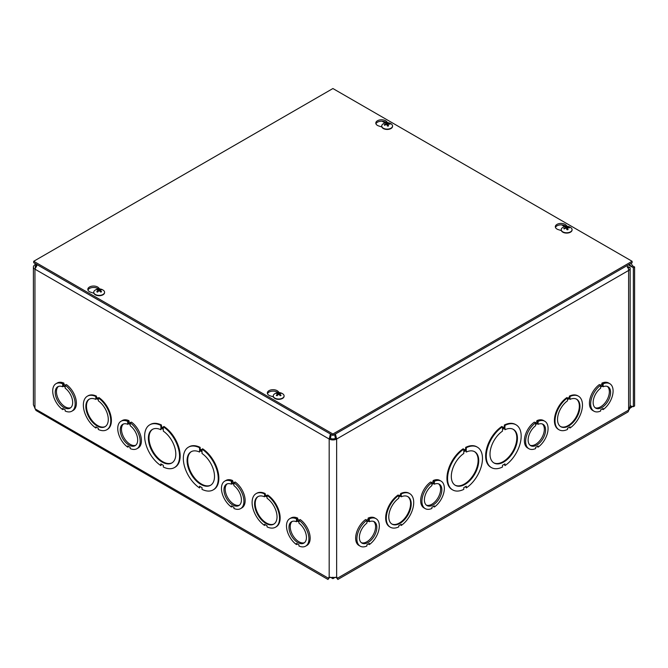 <?xml version="1.0" encoding="UTF-8"?>
<svg xmlns="http://www.w3.org/2000/svg" width="668" height="668" viewBox="0 0 668 668"><rect width="100%" height="100%" fill="white"/><g stroke="black" fill="none" stroke-linecap="round" stroke-linejoin="round"><path stroke-width="1" d="M330.384 577.21L332.906 578.663L335.436 577.21M332.906 577.227L332.906 578.663M629.456 407.614L631.978 406.561A2.764 1.595 60 0 1 631.978 406.553A2.764 1.595 60 0 1 633.364 406.695L633.364 267.726L628.388 264.854M631.135 263.267L632.479 265.789L634.6 267.008L633.364 267.726M633.364 406.695L634.6 405.977L634.6 267.008M626.826 265.755A5.277 3.048 60 0 1 628.613 270.465L336.639 439.035A5.277 3.048 180 0 1 329.174 439.035L34.945 269.162A5.277 3.048 180 0 1 33.4 267.008L33.4 404.8L35.972 410.444L327.98 579.465L329.232 577.469L336.589 577.469L337.833 579.465L336.655 577.845M329.858 577.277L328.38 578.212L35.137 408.908M56.003 383.699A15.865 9.16 60 0 1 62.692 383.849L62.692 385.002L65.188 386.438L65.188 385.286A15.865 9.16 60 0 1 74.524 399.272A15.865 9.16 60 0 1 71.868 411.187A15.865 9.16 60 0 1 65.188 411.037L65.188 409.885L62.692 408.449L62.692 409.601A15.865 9.16 60 0 1 53.348 395.615A15.865 9.16 60 0 1 56.003 383.699L57.239 382.989A15.865 9.16 60 0 1 63.928 383.131L63.928 384.284L65.422 385.152M65.188 385.286L66.424 384.576A15.865 9.16 60 0 1 75.76 398.562A15.865 9.16 60 0 1 73.104 410.469L71.868 411.187M121.033 421.241A15.865 9.16 60 0 1 127.713 421.391L127.713 422.543L130.21 423.98L130.21 422.827A15.865 9.16 60 0 1 139.554 436.814A15.865 9.16 60 0 1 136.898 448.729A15.865 9.16 60 0 1 130.21 448.579L130.21 447.426L127.713 445.99L127.713 447.142A15.865 9.16 60 0 1 118.378 433.156A15.865 9.16 60 0 1 121.033 421.241L122.269 420.531A15.865 9.16 60 0 1 128.949 420.673L128.949 421.825L130.452 422.694M130.21 422.827L131.446 422.118A15.865 9.16 60 0 1 140.789 436.104A15.865 9.16 60 0 1 138.134 448.011L136.898 448.729M289.778 518.669A15.865 9.16 60 0 1 296.458 518.819L296.458 519.963L298.963 521.407L298.963 520.255A15.865 9.16 60 0 1 308.299 534.241A15.865 9.16 60 0 1 305.643 546.157A15.865 9.16 60 0 1 298.955 546.006L298.955 544.854L296.467 543.418L296.467 544.57A15.865 9.16 60 0 1 287.123 530.584A15.865 9.16 60 0 1 289.778 518.669L291.014 517.959A15.865 9.16 60 0 1 297.703 518.101L297.703 519.253L299.197 520.121M298.963 520.255L300.199 519.545A15.865 9.16 60 0 1 309.534 533.532A15.865 9.16 60 0 1 306.879 545.439L305.643 546.157M265.188 493.56L264.57 493.919L264.57 495.063L267.066 496.508L267.066 495.355A19.397 11.197 60 0 1 278.715 512.465A19.397 11.197 60 0 1 275.517 527.202A19.397 11.197 60 0 1 267.066 526.893L267.066 525.741L264.57 524.305L264.57 525.457A19.397 11.197 60 0 1 252.921 508.348A19.397 11.197 60 0 1 256.12 493.61L256.737 493.251A19.397 11.197 60 0 1 265.188 493.56L265.188 494.712L267.066 495.79M267.066 495.355L267.684 494.996A19.397 11.197 60 0 1 279.333 512.105A19.397 11.197 60 0 1 276.135 526.843L275.517 527.202M265.188 524.664L264.57 525.457M200.158 447.368L199.54 447.719L199.54 449.422L202.037 450.867L202.037 449.163A24.683 14.253 60 0 1 217.142 470.94A24.683 14.253 60 0 1 213.134 489.92A24.683 14.253 60 0 1 202.037 489.368L202.037 487.665L199.548 486.22L199.548 487.924A24.683 14.253 60 0 1 184.435 466.147A24.683 14.253 60 0 1 188.451 447.168L189.069 446.808A24.683 14.253 60 0 1 200.158 447.368L200.158 449.071L202.037 450.149M202.037 449.163L202.654 448.804A24.683 14.253 60 0 1 217.76 470.589A24.683 14.253 60 0 1 213.752 489.56L213.134 489.92M200.166 486.58L199.548 487.924M149.757 424.823A24.683 14.253 60 0 1 160.846 425.382L160.846 427.086L163.343 428.522L163.343 426.819A24.683 14.253 60 0 1 178.448 448.604A24.683 14.253 60 0 1 174.44 467.575A24.683 14.253 60 0 1 163.343 467.024L163.343 465.32L160.846 463.884L160.846 465.588A24.683 14.253 60 0 1 145.741 443.803A24.683 14.253 60 0 1 149.757 424.823L150.375 424.472A24.683 14.253 60 0 1 161.464 425.023L161.464 426.727L163.343 427.812M163.343 426.819L163.961 426.46A24.683 14.253 60 0 1 179.066 448.245A24.683 14.253 60 0 1 175.058 467.224L174.44 467.575M161.464 464.235L160.846 465.588M87.374 396.182A19.397 11.197 60 0 1 95.825 396.491L95.825 397.644L98.313 399.08L98.313 397.928A19.397 11.197 60 0 1 109.961 415.037A19.397 11.197 60 0 1 106.763 429.775A19.397 11.197 60 0 1 98.313 429.466L98.313 428.313L95.825 426.877L95.825 428.029A19.397 11.197 60 0 1 84.176 410.92A19.397 11.197 60 0 1 87.374 396.182L87.992 395.823A19.397 11.197 60 0 1 96.442 396.132L96.442 397.285L98.313 398.37M98.313 397.928L98.931 397.569A19.397 11.197 60 0 1 110.579 414.678A19.397 11.197 60 0 1 107.381 429.415L106.763 429.775M96.442 427.236L95.825 428.029M224.749 481.127A15.865 9.16 60 0 1 231.437 481.269L231.437 482.421L233.934 483.866L233.934 482.714A15.865 9.16 60 0 1 243.277 496.7A15.865 9.16 60 0 1 240.622 508.607A15.865 9.16 60 0 1 233.934 508.465L233.934 507.313L231.437 505.876L231.437 507.029A15.865 9.16 60 0 1 222.093 493.042A15.865 9.16 60 0 1 224.749 481.127L225.993 480.417A15.865 9.16 60 0 1 232.673 480.559L232.673 481.711L234.176 482.58M233.934 482.714L235.169 482.004A15.865 9.16 60 0 1 244.513 495.982A15.865 9.16 60 0 1 241.858 507.897L240.622 508.607M95.825 397.644L96.442 397.285M96.442 396.132L95.825 396.491M98.313 400.825A15.865 9.16 60 0 1 107.657 414.811A15.865 9.16 60 0 1 105.001 426.718A15.865 9.16 60 0 1 89.136 417.558A15.865 9.16 60 0 1 89.136 399.239A15.865 9.16 60 0 1 95.825 399.38L95.825 398.228L98.313 399.673L98.313 400.825M96.442 398.587L95.825 399.38M89.454 399.072A15.865 9.16 -120 0 0 89.754 417.199A15.865 9.16 -120 0 0 105.302 426.535M160.846 427.086L161.464 426.727M161.464 425.023L160.846 425.382M163.343 431.152A19.397 11.197 60 0 1 174.991 448.261A19.397 11.197 60 0 1 171.793 462.999A19.397 11.197 60 0 1 152.396 451.802A19.397 11.197 60 0 1 152.396 429.407A19.397 11.197 60 0 1 160.846 429.716L160.846 428.013L163.343 429.449L163.343 431.152M161.464 428.363L160.846 429.716M152.713 429.24A19.397 11.197 -120 0 0 153.014 451.443A19.397 11.197 -120 0 0 172.093 462.807M329.157 577.845L327.98 579.465M329.616 577.494L328.506 578.546L328.84 577.302M336.973 577.302L337.307 578.546L336.204 577.494L337.44 578.212L628.613 410.102A4.392 2.538 60 0 1 627.703 412.114L337.841 579.465M360.169 546.157L358.933 545.439A15.865 9.16 -60 0 1 356.278 533.532A15.865 9.16 -60 0 1 365.613 519.545L366.857 520.255L366.857 521.407L369.354 519.971L369.354 518.819A15.865 9.16 -60 0 1 376.034 518.669A15.865 9.16 -60 0 1 378.689 530.584A15.865 9.16 -60 0 1 369.354 544.57L369.354 543.418L366.857 544.854L366.857 546.006A15.865 9.16 -60 0 1 360.169 546.157A15.865 9.16 -60 0 1 357.514 534.241A15.865 9.16 -60 0 1 366.857 520.255M366.615 520.121L368.118 519.253L368.118 518.101A15.865 9.16 -60 0 1 374.798 517.959L376.034 518.669M431.637 482.58L433.14 481.711L433.14 480.559A15.865 9.16 -60 0 1 439.828 480.417L441.064 481.127A15.865 9.16 -60 0 1 443.719 493.042A15.865 9.16 -60 0 1 434.375 507.029L434.375 505.876L431.887 507.313L431.887 508.465A15.865 9.16 -60 0 1 425.199 508.607A15.865 9.16 -60 0 1 422.543 496.7A15.865 9.16 -60 0 1 431.879 482.714L431.879 483.866L434.375 482.421L434.375 481.277A15.865 9.16 -60 0 1 441.064 481.127M425.199 508.607L423.963 507.897A15.865 9.16 -60 0 1 421.299 495.99A15.865 9.16 -60 0 1 430.643 482.004L431.879 482.714M600.39 385.152L601.893 384.284L601.893 383.131A15.865 9.16 -60 0 1 608.573 382.989L609.809 383.699A15.865 9.16 -60 0 1 612.464 395.615A15.865 9.16 -60 0 1 603.129 409.601L603.129 408.449L600.632 409.885L600.632 411.037A15.865 9.16 -60 0 1 593.944 411.187A15.865 9.16 -60 0 1 591.289 399.272A15.865 9.16 -60 0 1 600.632 385.286L600.632 386.438L603.129 385.002L603.129 383.849A15.865 9.16 -60 0 1 609.809 383.699M593.944 411.187L592.708 410.469A15.865 9.16 -60 0 1 590.053 398.562A15.865 9.16 -60 0 1 599.388 384.576L600.632 385.286M559.049 429.775L558.431 429.415A19.397 11.197 -60 0 1 555.233 414.678A19.397 11.197 -60 0 1 566.881 397.569L567.499 397.928L567.499 399.08L569.996 397.644L569.996 396.491A19.397 11.197 -60 0 1 578.446 396.182A19.397 11.197 -60 0 1 581.644 410.92A19.397 11.197 -60 0 1 569.996 428.029L569.996 426.877L567.499 428.313L567.499 429.466A19.397 11.197 -60 0 1 559.049 429.775A19.397 11.197 -60 0 1 555.851 415.037A19.397 11.197 -60 0 1 567.499 397.928M567.499 398.37L569.37 397.285L569.37 396.132A19.397 11.197 -60 0 1 577.828 395.823L578.446 396.182M569.996 428.029L569.378 427.236M491.381 467.575L490.763 467.224A24.683 14.253 -60 0 1 486.747 448.245A24.683 14.253 -60 0 1 501.852 426.46L502.47 426.819L502.47 428.522L504.966 427.086L504.966 425.382A24.683 14.253 -60 0 1 516.063 424.823A24.683 14.253 -60 0 1 520.071 443.803A24.683 14.253 -60 0 1 504.966 465.588L504.966 463.876L502.478 465.32L502.478 467.024A24.683 14.253 -60 0 1 491.381 467.575A24.683 14.253 -60 0 1 487.364 448.604A24.683 14.253 -60 0 1 502.47 426.819M502.47 427.812L504.348 426.727L504.348 425.023A24.683 14.253 -60 0 1 515.445 424.472L516.063 424.823M504.966 465.588L504.348 464.235M466.272 487.924L466.272 486.22L463.776 487.657L463.776 489.368A24.683 14.253 -60 0 1 452.679 489.92L452.061 489.56A24.683 14.253 -60 0 1 448.053 470.589A24.683 14.253 -60 0 1 463.158 448.804L463.776 449.163L463.776 450.867L466.272 449.43L465.654 449.071L465.654 447.368A24.683 14.253 -60 0 1 476.743 446.808L477.361 447.168A24.683 14.253 -60 0 1 481.377 466.147A24.683 14.253 -60 0 1 466.272 487.924L465.654 486.58M463.776 450.149L465.654 449.071M401.243 525.457L401.243 524.305L398.754 525.741L398.754 526.893A19.397 11.197 -60 0 1 390.304 527.202L389.686 526.843A19.397 11.197 -60 0 1 386.488 512.105A19.397 11.197 -60 0 1 398.136 494.996L398.754 495.355L398.754 496.508L401.243 495.071L400.625 494.712L400.625 493.56A19.397 11.197 -60 0 1 409.075 493.251L409.693 493.61A19.397 11.197 -60 0 1 412.891 508.348A19.397 11.197 -60 0 1 401.243 525.457L400.625 524.656M398.754 495.79L400.625 494.712M535.36 422.694L536.863 421.825L536.863 420.673A15.865 9.16 -60 0 1 543.552 420.531L544.787 421.241A15.865 9.16 -60 0 1 547.443 433.156A15.865 9.16 -60 0 1 538.099 447.142L538.099 445.99L535.602 447.426L535.602 448.579A15.865 9.16 -60 0 1 528.914 448.729A15.865 9.16 -60 0 1 526.259 436.814A15.865 9.16 -60 0 1 535.602 422.836L535.602 423.98L538.099 422.543L538.099 421.391A15.865 9.16 -60 0 1 544.787 421.241M528.914 448.729L527.678 448.011A15.865 9.16 -60 0 1 525.023 436.104A15.865 9.16 -60 0 1 534.367 422.118L535.602 422.836M401.243 495.071L401.243 493.919L400.625 493.56M401.243 493.919A19.397 11.197 -60 0 1 409.693 493.61M390.304 527.202A19.397 11.197 -60 0 1 387.106 512.465A19.397 11.197 -60 0 1 398.754 495.355M401.243 496.808A15.865 9.16 -60 0 1 407.931 496.666A15.865 9.16 -60 0 1 407.931 514.986A15.865 9.16 -60 0 1 392.066 524.146A15.865 9.16 -60 0 1 389.411 512.231A15.865 9.16 -60 0 1 398.754 498.253L398.754 497.101L401.243 495.656L401.243 496.808L400.625 496.015M391.765 523.954A15.865 9.16 120 0 0 407.313 514.627A15.865 9.16 120 0 0 407.614 496.491M466.272 449.43L466.272 447.719L465.654 447.368M466.272 447.719A24.683 14.253 -60 0 1 477.361 447.168M452.679 489.92A24.683 14.253 -60 0 1 448.671 470.94A24.683 14.253 -60 0 1 463.776 449.163M466.272 452.052A19.397 11.197 -60 0 1 474.723 451.752A19.397 11.197 -60 0 1 474.723 474.138A19.397 11.197 -60 0 1 455.325 485.335A19.397 11.197 -60 0 1 452.127 470.598A19.397 11.197 -60 0 1 463.776 453.497L463.776 451.793L466.272 450.349L466.272 452.052L465.654 450.708M455.025 485.152A19.397 11.197 120 0 0 474.105 473.787A19.397 11.197 120 0 0 474.405 451.576M632.671 406.436L629.314 408.741M33.4 267.008A5.277 3.048 180 0 1 34.945 264.854L35.279 263.609M34.945 408.532L34.945 269.162L37.308 264.787M330.401 434L329.174 439.035L330.418 438.325L331.244 434.484M629.398 264.269L631.243 266.499L632.479 265.789M37.024 265.087L36.181 265.572L34.945 264.854M35.362 267.701A3.524 2.037 0 0 1 35.145 267.008A3.524 2.037 0 0 1 36.181 265.572L36.64 264.394M335.419 433.991L336.639 439.035L335.403 438.325L334.576 434.484M330.418 438.325A3.524 2.037 0 0 0 335.403 438.325M628.346 268.703A3.524 2.037 0 0 0 628.413 268.311A3.524 2.037 0 0 0 628.262 267.726L629.941 267.442A5.277 3.048 180 0 1 630.158 268.311A5.277 3.048 180 0 1 628.613 270.465L628.613 410.102A5.277 3.048 180 0 0 629.314 409.601L630.158 405.434L630.158 268.311M627.436 266.641L629.941 267.442M628.613 266.782L627.778 267.267M628.262 267.726L627.377 267.501M199.54 449.422L200.158 449.071M202.037 453.497A19.397 11.197 60 0 1 213.685 470.598A19.397 11.197 60 0 1 210.487 485.335A19.397 11.197 60 0 1 191.098 474.138A19.397 11.197 60 0 1 191.098 451.752A19.397 11.197 60 0 1 199.54 452.052L199.54 450.349L202.037 451.785L202.037 453.497M188.451 447.168A24.683 14.253 60 0 1 199.54 447.719M200.166 450.708L199.54 452.052M191.407 451.576A19.397 11.197 -120 0 0 191.716 473.787A19.397 11.197 -120 0 0 210.796 485.152M264.57 495.063L265.188 494.712M267.066 498.245A15.865 9.16 60 0 1 276.402 512.231A15.865 9.16 60 0 1 273.755 524.146A15.865 9.16 60 0 1 257.881 514.986A15.865 9.16 60 0 1 257.881 496.666A15.865 9.16 60 0 1 264.57 496.808L264.57 495.656L267.066 497.101L267.066 498.245M256.12 493.61A19.397 11.197 60 0 1 264.57 493.919M265.188 496.015L264.57 496.808M258.199 496.491A15.865 9.16 -120 0 0 258.499 514.627A15.865 9.16 -120 0 0 274.055 523.954M504.966 429.716A19.397 11.197 -60 0 1 513.416 429.407A19.397 11.197 -60 0 1 513.416 451.802A19.397 11.197 -60 0 1 494.028 462.999A19.397 11.197 -60 0 1 490.821 448.261A19.397 11.197 -60 0 1 502.47 431.152L502.47 429.449L504.966 428.013L504.966 429.716L504.348 428.363M493.719 462.807A19.397 11.197 120 0 0 512.799 451.443A19.397 11.197 120 0 0 513.099 429.24M504.966 427.086L504.348 426.727M504.966 425.382L504.348 425.023M569.996 399.38A15.865 9.16 -60 0 1 576.676 399.239A15.865 9.16 -60 0 1 576.676 417.558A15.865 9.16 -60 0 1 560.811 426.718A15.865 9.16 -60 0 1 558.156 414.811A15.865 9.16 -60 0 1 567.499 400.825L567.499 399.673L569.996 398.228L569.996 399.38L569.378 398.587M560.51 426.535A15.865 9.16 120 0 0 576.058 417.199A15.865 9.16 120 0 0 576.367 399.072M569.996 397.644L569.37 397.285M569.996 396.491L569.37 396.132M361.346 542.692A12.341 7.123 120 0 0 373.036 535.26A12.341 7.123 120 0 0 373.621 521.424M369.354 520.564L369.354 521.716A12.341 7.123 -60 0 1 374.272 521.725A12.341 7.123 -60 0 1 374.272 535.978A12.341 7.123 -60 0 1 361.931 543.101A12.341 7.123 -60 0 1 359.818 534.016A12.341 7.123 -60 0 1 366.857 523.161L366.857 522.009L369.354 520.564M368.352 521.14L369.354 521.716M368.118 519.253L369.354 519.971M368.118 518.101L369.354 518.819M368.352 543.994L369.354 544.57M426.368 505.15A12.341 7.123 120 0 0 438.066 497.718A12.341 7.123 120 0 0 438.651 483.874M434.375 483.022L434.375 484.175A12.341 7.123 -60 0 1 439.302 484.183A12.341 7.123 -60 0 1 439.302 498.428A12.341 7.123 -60 0 1 426.961 505.559A12.341 7.123 -60 0 1 424.848 496.474A12.341 7.123 -60 0 1 431.879 485.619L431.879 484.467L434.375 483.022M433.382 483.599L434.375 484.175M433.14 481.711L434.375 482.421M433.14 480.559L434.375 481.277M433.382 506.453L434.375 507.029M530.091 445.264A12.341 7.123 120 0 0 541.79 437.832A12.341 7.123 120 0 0 542.374 423.996M538.099 423.136L538.099 424.289A12.341 7.123 -60 0 1 543.026 424.297A12.341 7.123 -60 0 1 543.026 438.55A12.341 7.123 -60 0 1 530.684 445.673A12.341 7.123 -60 0 1 528.572 436.588A12.341 7.123 -60 0 1 535.602 425.733L535.602 424.581L538.099 423.136M537.105 423.712L538.099 424.289M536.863 421.825L538.099 422.543M536.863 420.673L538.099 421.391M537.105 446.566L538.099 447.142M595.121 407.722A12.341 7.123 120 0 0 606.811 400.291A12.341 7.123 120 0 0 607.396 386.455M603.129 385.595L603.129 386.747A12.341 7.123 -60 0 1 608.047 386.755A12.341 7.123 -60 0 1 608.047 401.009A12.341 7.123 -60 0 1 595.706 408.131A12.341 7.123 -60 0 1 593.593 399.046A12.341 7.123 -60 0 1 600.632 388.191L600.632 387.039L603.129 385.595M602.127 386.171L603.129 386.747M601.893 384.284L603.129 385.002M601.893 383.131L603.129 383.849M602.127 409.025L603.129 409.601M58.417 386.455A12.341 7.123 -120 0 0 59.001 400.291A12.341 7.123 -120 0 0 70.699 407.722M65.188 387.039L65.188 388.191A12.341 7.123 60 0 1 72.219 399.046A12.341 7.123 60 0 1 70.107 408.131A12.341 7.123 60 0 1 57.765 401.009A12.341 7.123 60 0 1 57.765 386.755A12.341 7.123 60 0 1 62.692 386.747L62.692 385.595L65.188 387.039M63.685 386.171L62.692 386.747M63.928 384.284L62.692 385.002M63.685 409.025L62.692 409.601M63.928 383.131L62.692 383.849M123.438 423.996A12.341 7.123 -120 0 0 124.031 437.832A12.341 7.123 -120 0 0 135.721 445.264M130.21 424.581L130.21 425.733A12.341 7.123 60 0 1 137.241 436.588A12.341 7.123 60 0 1 135.136 445.673A12.341 7.123 60 0 1 122.795 438.55A12.341 7.123 60 0 1 122.795 424.297A12.341 7.123 60 0 1 127.713 424.289L127.713 423.136L130.21 424.581M128.715 423.712L127.713 424.289M128.949 421.825L127.713 422.543M128.715 446.566L127.713 447.142M128.949 420.673L127.713 421.391M227.162 483.874A12.341 7.123 -120 0 0 227.755 497.718A12.341 7.123 -120 0 0 239.445 505.15M233.934 484.467L233.934 485.619A12.341 7.123 60 0 1 240.964 496.474A12.341 7.123 60 0 1 238.86 505.559A12.341 7.123 60 0 1 226.519 498.428A12.341 7.123 60 0 1 226.519 484.183A12.341 7.123 60 0 1 231.437 484.175L231.437 483.022L233.934 484.467M232.431 483.599L231.437 484.175M232.673 481.711L231.437 482.421M232.439 506.453L231.437 507.029M232.673 480.559L231.437 481.269M292.192 521.424A12.341 7.123 -120 0 0 292.776 535.26A12.341 7.123 -120 0 0 304.466 542.692M298.963 522.009L298.963 523.161A12.341 7.123 60 0 1 305.994 534.016A12.341 7.123 60 0 1 303.882 543.101A12.341 7.123 60 0 1 291.54 535.978A12.341 7.123 60 0 1 291.54 521.725A12.341 7.123 60 0 1 296.458 521.716L296.458 520.564L298.963 522.009M297.46 521.14L296.458 521.716M297.703 519.253L296.458 519.963M297.46 543.994L296.467 544.57M297.703 518.101L296.458 518.819M93.854 293.219L90.79 292.242A5.728 3.307 180 0 1 87.825 289.353A5.728 3.307 180 0 1 92.126 286.146A5.728 3.307 180 0 1 98.563 287.749L99.707 288.943M98.346 288.968A5.728 3.307 0 0 0 92.526 287.524A5.728 3.307 0 0 0 87.959 290.062M381.837 126.962L378.764 125.976A5.728 3.307 180 0 1 375.808 123.087A5.728 3.307 180 0 1 380.1 119.881A5.728 3.307 180 0 1 386.547 121.492L387.682 122.678M386.321 122.703A5.728 3.307 0 0 0 380.501 121.259A5.728 3.307 0 0 0 375.942 123.797M273.371 396.867L270.306 395.89A5.728 3.307 180 0 1 267.35 392.993A5.728 3.307 180 0 1 271.642 389.795A5.728 3.307 180 0 1 278.088 391.398L279.224 392.584M277.863 392.609A5.728 3.307 0 0 0 272.043 391.172A5.728 3.307 0 0 0 267.484 393.711M561.354 230.602L558.289 229.625A5.728 3.307 180 0 1 555.325 226.728A5.728 3.307 180 0 1 559.625 223.529A5.728 3.307 180 0 1 566.063 225.133L567.199 226.327M565.846 226.352A5.728 3.307 0 0 0 560.026 224.907A5.728 3.307 0 0 0 555.459 227.446M332.906 434.016L33.709 261.28L332.906 88.535L632.103 261.28L332.906 434.016L332.906 435.444L33.709 262.708L33.709 261.28M332.906 435.444L632.103 262.708L632.103 261.28M386.688 122.82A2.906 1.678 -0 0 0 385.695 123.021A7.164 1.72 73.4 0 1 386.354 123.647L386.121 123.922A7.164 5.912 147.5 0 0 384.267 124.732A2.906 1.678 -0 0 0 384.618 125.308A7.164 5.085 -30.3 0 1 386.463 124.482L386.947 124.624A7.164 1.411 75.5 0 1 387.59 126.127A2.906 1.678 -0 0 0 388.576 125.926L388.576 125.926A7.164 2.438 -98.2 0 0 387.924 124.423L388.15 124.139A7.164 5.194 -26.1 0 1 390.003 124.215A2.906 1.678 -0 0 0 389.661 123.647A7.164 5.803 142.6 0 0 387.816 123.58L387.323 123.446A7.164 2.138 -96.2 0 0 386.688 122.82L386.856 124.524M389.235 124.131L389.661 123.647M384.267 124.732L384.826 125.192M386.354 123.647L386.146 124.599M387.766 125.993L388.15 124.139M387.899 125.885L387.106 125.667M392.542 126.16A5.419 3.123 180 0 1 392.55 126.319A5.419 3.123 180 0 1 388.926 129.275A5.419 3.123 180 0 1 381.72 126.319A5.419 3.123 180 0 1 381.729 126.16M388.926 128.941A5.419 3.123 180 0 1 381.72 125.993A5.419 3.123 180 0 1 382.856 124.081A7.164 7.164 0 0 1 391.415 124.073A5.419 3.123 180 0 1 392.55 125.993A5.419 3.123 180 0 1 388.926 128.941M97.511 289.361A2.906 1.678 -0 0 0 96.768 289.787A7.164 3.874 54.4 0 1 98.163 290.137L98.163 290.455A7.164 4.592 116.9 0 0 96.768 291.691A2.906 1.678 -0 0 0 97.511 292.116A7.164 3.641 -57.2 0 1 98.889 290.872L99.423 290.872A7.164 3.641 57.2 0 1 100.81 292.116A2.906 1.678 -0 0 0 101.544 291.691L101.544 291.691A7.164 4.592 -116.9 0 0 100.158 290.455L100.158 290.137A7.164 3.874 -54.4 0 1 101.544 289.787A2.906 1.678 -0 0 0 100.81 289.361A7.164 4.367 114.1 0 0 99.423 289.72L98.889 289.72A7.164 4.367 -114.1 0 0 97.511 289.361L97.82 290.012M100.492 290.012L100.81 289.361M98.163 290.137L98.229 291.415M100.091 291.415L100.158 290.137M104.567 292.417A5.419 3.123 180 0 1 104.575 292.584A5.419 3.123 180 0 1 102.989 294.797A5.419 3.123 180 0 1 97.085 295.473A5.419 3.123 180 0 1 93.745 292.584A5.419 3.123 180 0 1 93.745 292.417M102.989 294.471A5.419 3.123 180 0 1 97.085 295.147A5.419 3.123 180 0 1 93.745 292.258A5.419 3.123 180 0 1 94.873 290.338A7.164 7.164 0 0 1 103.44 290.338A5.419 3.123 180 0 1 104.575 292.258A5.419 3.123 180 0 1 102.989 294.471M566.205 226.46A2.906 1.678 -0 0 0 565.22 226.661A7.164 1.72 73.4 0 1 565.871 227.287L565.637 227.571A7.164 5.912 147.5 0 0 563.792 228.381A2.906 1.678 -0 0 0 564.134 228.949A7.164 5.085 -30.3 0 1 565.98 228.13L566.464 228.264A7.164 1.411 75.5 0 1 567.107 229.775A2.906 1.678 -0 0 0 568.092 229.575L568.092 229.575A7.164 2.438 -98.2 0 0 567.441 228.072L567.675 227.788A7.164 5.194 -26.1 0 1 569.52 227.855A2.906 1.678 -0 0 0 569.178 227.287A7.164 5.803 142.6 0 0 567.332 227.229L566.848 227.095A7.164 2.138 -96.2 0 0 566.205 226.46L566.372 228.164M568.752 227.771L569.178 227.287M563.792 228.381L564.343 228.832M565.871 227.287L565.662 228.239M567.282 229.642L567.675 227.788M567.416 229.533L566.623 229.308M572.067 229.8A5.419 3.123 180 0 1 572.075 229.967A5.419 3.123 180 0 1 568.451 232.915A5.419 3.123 180 0 1 561.237 229.967A5.419 3.123 180 0 1 561.245 229.8M568.451 232.589A5.419 3.123 180 0 1 561.237 229.633A5.419 3.123 180 0 1 562.372 227.721A7.164 7.164 0 0 1 570.94 227.721A5.419 3.123 180 0 1 572.075 229.633A5.419 3.123 180 0 1 568.451 232.589M277.028 393.001A2.906 1.678 -0 0 0 276.293 393.427A7.164 3.874 54.4 0 1 277.679 393.786L277.679 394.095A7.164 4.592 116.9 0 0 276.293 395.331A2.906 1.678 -0 0 0 277.028 395.765A7.164 3.641 -57.2 0 1 278.406 394.521L278.948 394.521A7.164 3.641 57.2 0 1 280.326 395.765A2.906 1.678 -0 0 0 281.069 395.331L281.069 395.331A7.164 4.592 -116.9 0 0 279.675 394.095L279.675 393.786A7.164 3.874 -54.4 0 1 281.069 393.427A2.906 1.678 -0 0 0 280.326 393.001A7.164 4.367 114.1 0 0 278.948 393.368L278.406 393.368A7.164 4.367 -114.1 0 0 277.028 393.001L277.345 393.661M280.009 393.661L280.326 393.001M277.679 393.786L277.746 395.055M279.608 395.055L279.675 393.786M284.084 396.066A5.419 3.123 180 0 1 284.092 396.233A5.419 3.123 180 0 1 282.506 398.437A5.419 3.123 180 0 1 276.602 399.122A5.419 3.123 180 0 1 273.262 396.233A5.419 3.123 180 0 1 273.27 396.066M282.506 398.111A5.419 3.123 180 0 1 276.602 398.788A5.419 3.123 180 0 1 273.262 395.899A5.419 3.123 180 0 1 274.398 393.986A7.164 7.164 0 0 1 282.956 393.986A5.419 3.123 180 0 1 284.092 395.899A5.419 3.123 180 0 1 282.506 398.111M36.181 265.572L36.181 266.165M631.978 406.561L630.158 405.509M329.174 577.494L329.174 439.035M336.639 439.035L336.639 577.494M564.61 226.602L561.604 224.865M385.085 122.954L382.088 121.225M98.563 287.749L98.563 288.943M386.547 121.492L386.547 122.678M278.088 391.398L278.088 392.592M566.063 225.133L566.063 226.327M388.459 125.86A2.605 1.503 180 0 1 387.557 126.043M385.97 123.221A2.605 1.503 180 0 1 386.772 123.079M384.785 125.208A2.605 1.503 180 0 1 384.701 125.091A2.605 1.503 180 0 1 384.559 124.774M387.323 123.446L387.164 125.083M386.363 123.755L386.438 124.49M387.816 123.58L387.857 124.732M101.319 291.657A2.605 1.503 180 0 1 100.718 292.025M100.609 289.578A2.605 1.503 180 0 1 101.127 289.845M97.186 289.845A2.605 1.503 180 0 1 97.712 289.578M97.595 292.025A2.605 1.503 180 0 1 96.994 291.657M98.889 289.72L98.797 290.939M99.423 289.72L99.515 290.939M567.975 229.5A2.605 1.503 180 0 1 567.074 229.692M565.487 226.869A2.605 1.503 180 0 1 566.289 226.719M564.31 228.857A2.605 1.503 180 0 1 564.226 228.74A2.605 1.503 180 0 1 564.084 228.423M566.848 227.095L566.681 228.732M567.332 227.229L567.374 228.373M280.168 395.681L280.861 395.281A2.605 1.503 180 0 1 280.243 395.673M280.126 393.218A2.605 1.503 180 0 1 280.644 393.485M276.711 393.485A2.605 1.503 180 0 1 277.228 393.218M277.111 395.673A2.605 1.503 180 0 1 276.519 395.306L277.187 395.681M278.406 393.368L278.314 394.588M278.948 393.368L279.04 394.588M388.484 125.826L387.524 126.018M386.38 123.697L386.463 124.482M387.899 124.323L387.716 126.001M101.336 291.64L100.643 292.041M97.67 292.041L96.977 291.64M98.271 290.271L98.38 291.281M100.041 290.271L99.933 291.281M568 229.475L567.048 229.667M567.416 227.963L567.241 229.642M277.796 393.911L277.905 394.922M279.558 393.911L279.449 394.922"/></g></svg>

